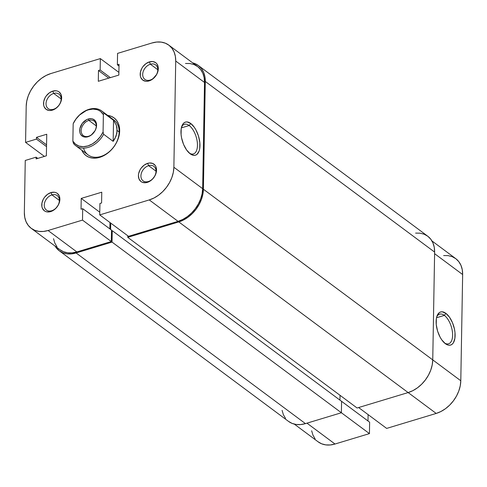 <?xml version="1.0" encoding="UTF-8"?>
<svg xmlns="http://www.w3.org/2000/svg" width="487" height="487" viewBox="0 0 487 487"><rect width="100%" height="100%" fill="white"/><g stroke="black" fill="none" stroke-linecap="round" stroke-linejoin="round"><path stroke-width="0.73" d="M444.497 342.982A15.487 7.555 73.2 0 0 452.612 334.794A15.487 7.555 73.2 0 0 444.345 315.393L445.879 313.348A17.295 8.437 -106.8 0 1 455.114 335.58A17.295 8.437 -106.8 0 1 445.349 343.676L441.739 339.823L440.12 337.199L437.576 331.063L436.249 324.543L436.352 318.626L436.942 316.179L439.085 312.794L440.558 311.978L442.226 311.802L445.879 313.348L449.495 317.207L452.52 322.79L454.493 329.242L454.986 332.487L454.882 338.404L453.367 342.818L452.143 344.236L450.67 345.052L449.008 345.228L447.212 344.766L445.349 343.676A17.295 8.437 -106.8 0 1 445.252 343.603A17.295 8.437 -106.8 0 1 436.955 316.154A17.295 8.437 -106.8 0 1 445.879 313.348L444.345 315.393A15.487 7.555 -106.8 0 1 452.32 331.13A15.487 7.555 -106.8 0 1 448.588 343.792A15.487 7.555 -106.8 0 1 444.497 342.982M436.51 317.761L444.345 315.393L436.51 317.761M386.654 428.408L358.615 407.54L386.654 428.408L436.188 413.433L386.654 428.408M431.939 240.925L455.753 258.646A28.922 21.081 -53.3 0 1 462.65 274.546L434.599 253.672L462.65 274.546L460.793 380.761L432.748 359.887L460.793 380.761A28.922 21.081 -53.3 0 1 436.188 413.433L408.149 392.565L436.188 413.433L440.912 411.515L445.471 408.703L449.69 405.099L453.403 400.838L456.477 396.083L458.784 391.024L460.245 385.85L460.793 380.761L462.65 274.546L462.273 269.737L460.982 265.397L458.821 261.683L455.887 258.749L452.277 256.704L448.143 255.62L443.633 255.547M340.827 400.777L369.633 422.199L340.839 400.771M369.432 433.613L369.633 422.199L369.432 433.613L335.001 444.022L369.432 433.613L341.381 412.739L369.432 433.613M368.002 420.981L368.111 414.614L368.002 420.981M311.656 430.77L312.946 435.116L315.101 438.824M318.041 441.758L321.645 443.809L325.785 444.887L330.296 444.96L335.001 444.022L306.962 423.16L335.001 444.022A28.922 21.081 -53.3 0 1 318.175 441.861L294.349 424.134M436.669 317.092A15.487 7.555 -106.8 0 1 439.627 314.152A15.487 7.555 -106.8 0 1 444.345 315.393A15.487 7.555 73.2 0 0 436.669 317.092M415.612 233.103L420.117 233.176L424.256 234.253L427.86 236.305L430.8 239.239L432.955 242.946L434.252 247.293L434.629 252.102L432.748 359.899L432.194 364.988L430.739 370.163L428.426 375.221L425.352 379.976L421.639 384.237L417.42 387.841L412.86 390.659L408.136 392.571L357.093 408.003L408.136 392.571A28.922 21.081 -53.3 0 0 432.748 359.899L203.402 189.242L205.283 81.439L434.629 252.102L432.748 359.899L203.402 189.242A28.922 21.081 126.7 0 1 178.796 221.914L127.746 237.346L127.777 235.769L127.746 237.346L357.093 408.003L127.746 237.346L178.796 221.914L408.136 392.571L178.796 221.914L183.52 219.996L188.079 217.184L192.298 213.58L196.011 209.319L199.086 204.564L201.393 199.506L202.854 194.331L203.402 189.242L205.283 81.439L434.629 252.102A28.922 21.081 -53.3 0 0 427.726 236.201L198.386 65.544A28.922 21.081 126.7 0 1 205.283 81.439L204.905 76.629L203.615 72.289L201.46 68.582L198.519 65.642L194.916 63.596L192.651 62.866A28.922 21.081 126.7 0 1 198.386 65.544M76.094 252.96A28.922 21.081 126.7 0 1 59.274 250.799A28.922 21.081 126.7 0 1 55.061 246.075L59.14 250.695L62.744 252.747L66.883 253.824L71.388 253.897L76.094 252.96L305.44 423.617L76.094 252.96L112.04 242.094L76.094 252.96M59.274 250.799L288.614 421.456A28.922 21.081 -53.3 0 0 305.44 423.617L341.381 412.751L112.04 242.094L112.241 230.68L341.582 401.337L341.381 412.751L112.04 242.094L112.241 230.68L111.486 230.905L112.241 230.68L341.582 401.337L341.381 412.751L305.44 423.617L300.735 424.554L296.224 424.481L292.084 423.404L288.481 421.358M110.61 229.45L110.719 223.083L110.61 229.45M340.036 395.31L339.95 400.125L340.036 395.31M282.095 410.371L283.385 414.711L285.54 418.418M53.722 93.437A9.04 6.587 -53.3 0 0 46.034 103.652A9.04 6.587 -53.3 0 0 53.448 109.295L52.426 110.141A10.848 7.908 126.7 0 1 43.532 103.366A10.848 7.908 126.7 0 1 52.76 91.118L53.722 93.437L61.137 98.958L53.722 93.437A9.04 6.587 126.7 0 1 58.982 94.113A9.04 6.587 126.7 0 1 60.522 102.258A9.04 6.587 126.7 0 1 53.448 109.295A9.04 6.587 126.7 0 1 48.189 108.619A9.04 6.587 126.7 0 1 46.649 100.474A9.04 6.587 126.7 0 1 53.722 93.437L52.76 91.118L49.278 92.889L46.302 95.842L45.151 97.619L43.739 101.46L43.672 105.168L44.159 106.799L46.07 109.289L48.974 110.464L50.66 110.494L52.426 110.141L55.908 108.37L58.884 105.417L60.035 103.634L61.447 99.798L61.654 97.887L61.027 94.454L59.116 91.964L57.764 91.197L56.212 90.789L52.76 91.118A10.848 7.908 126.7 0 1 61.654 97.887A10.848 7.908 126.7 0 1 52.426 110.141L53.448 109.295A9.04 6.587 -53.3 0 0 61.137 99.086A9.04 6.587 -53.3 0 0 53.722 93.437M148.614 165.677A9.04 6.587 -53.3 0 0 140.92 175.886A9.04 6.587 -53.3 0 0 148.334 181.529L147.317 182.375A10.848 7.908 126.7 0 1 138.418 175.606A10.848 7.908 126.7 0 1 147.646 163.352L148.614 165.677L156.029 171.193L148.614 165.677A9.04 6.587 126.7 0 1 153.868 166.353A9.04 6.587 126.7 0 1 155.408 174.492A9.04 6.587 126.7 0 1 148.334 181.529A9.04 6.587 126.7 0 1 143.081 180.854A9.04 6.587 126.7 0 1 141.54 172.708A9.04 6.587 126.7 0 1 148.614 165.677L147.646 163.352L144.164 165.123L141.193 168.076L140.037 169.86L138.625 173.695L138.418 175.606L139.045 179.033L140.956 181.529L142.307 182.296L145.552 182.728L147.317 182.375L150.793 180.604L152.376 179.253L154.921 175.868L155.791 173.975L156.54 170.127L155.919 166.694L155.109 165.3L152.656 163.431L149.412 162.999L147.646 163.352A10.848 7.908 126.7 0 1 156.54 170.127A10.848 7.908 126.7 0 1 147.317 182.375L148.334 181.529A9.04 6.587 -53.3 0 0 156.023 171.321A9.04 6.587 -53.3 0 0 148.614 165.677M51.951 194.897A9.04 6.587 -53.3 0 0 44.262 205.106A9.04 6.587 -53.3 0 0 51.677 210.749L50.654 211.602A10.848 7.908 126.7 0 1 41.76 204.826A10.848 7.908 126.7 0 1 50.989 192.578L51.951 194.897L59.365 200.419L51.951 194.897A9.04 6.587 126.7 0 1 57.21 195.573A9.04 6.587 126.7 0 1 58.75 203.718A9.04 6.587 126.7 0 1 51.677 210.749A9.04 6.587 126.7 0 1 46.417 210.074A9.04 6.587 126.7 0 1 44.877 201.935A9.04 6.587 126.7 0 1 51.951 194.897L50.989 192.578L47.507 194.35L44.53 197.296L43.38 199.08L41.967 202.921L41.9 206.628L42.387 208.259L44.299 210.749L45.65 211.516L47.202 211.924L50.654 211.602L52.426 210.883L55.719 208.473L58.263 205.094L59.676 201.253L59.883 199.347L59.256 195.914L57.344 193.424L55.993 192.657L54.441 192.249L50.989 192.578A10.848 7.908 126.7 0 1 59.883 199.347A10.848 7.908 126.7 0 1 50.654 211.602L51.677 210.749A9.04 6.587 -53.3 0 0 59.365 200.541A9.04 6.587 -53.3 0 0 51.951 194.897M150.386 64.217A9.04 6.587 -53.3 0 0 142.691 74.426A9.04 6.587 -53.3 0 0 150.106 80.069L149.083 80.915A10.848 7.908 126.7 0 1 140.189 74.146A10.848 7.908 126.7 0 1 149.418 61.892L150.386 64.217L157.8 69.732L150.386 64.217A9.04 6.587 126.7 0 1 155.639 64.893A9.04 6.587 126.7 0 1 157.179 73.038A9.04 6.587 126.7 0 1 150.106 80.069A9.04 6.587 126.7 0 1 144.852 79.393A9.04 6.587 126.7 0 1 143.312 71.254A9.04 6.587 126.7 0 1 150.386 64.217L149.418 61.892L145.936 63.663L142.959 66.616L141.808 68.399L140.396 72.234L140.329 75.948L140.816 77.573L142.728 80.069L145.631 81.244L147.324 81.268L149.083 80.915L152.565 79.144L156.692 74.414L157.563 72.514L158.312 68.667L158.172 66.865L156.881 63.84L155.779 62.744L152.875 61.569L149.418 61.892A10.848 7.908 126.7 0 1 158.312 68.667A10.848 7.908 126.7 0 1 149.083 80.915L150.106 80.069A9.04 6.587 -53.3 0 0 157.794 69.86A9.04 6.587 -53.3 0 0 150.386 64.217M189.187 125.524A15.487 7.555 73.2 0 0 181.511 127.223A15.487 7.555 -106.8 0 1 184.47 124.282A15.487 7.555 -106.8 0 1 189.187 125.524L181.359 127.892L189.187 125.524A15.487 7.555 -106.8 0 1 197.162 141.267A15.487 7.555 -106.8 0 1 193.43 153.922A15.487 7.555 -106.8 0 1 189.34 153.113A15.487 7.555 73.2 0 0 197.46 144.925A15.487 7.555 73.2 0 0 189.187 125.524L190.727 123.479L189.187 125.524M190.198 153.813A17.295 8.437 -106.8 0 1 190.094 153.734A17.295 8.437 -106.8 0 1 181.797 126.285A17.295 8.437 -106.8 0 1 190.727 123.479L194.337 127.338L195.957 129.962L198.501 136.098L199.828 142.618L199.725 148.535L199.134 150.982L196.992 154.367L195.518 155.183L193.85 155.359L190.198 153.813L186.582 149.953L183.556 144.371L181.584 137.918L181.091 134.674L181.194 128.757L182.71 124.343L183.934 122.925L185.407 122.109L187.069 121.933L190.727 123.479A17.295 8.437 -106.8 0 1 199.956 145.716A17.295 8.437 -106.8 0 1 190.198 153.813L190.198 153.813M83.551 148.121A21.69 15.809 -53.3 0 0 100.699 156.51L99.677 157.356A23.498 17.13 126.7 0 1 81.804 150.215M101.667 110.92L113.976 120.082A21.69 15.809 126.7 0 1 117.677 139.623A21.69 15.809 126.7 0 1 100.699 156.51A21.69 15.809 126.7 0 1 88.08 154.884L75.771 145.729A21.69 15.809 126.7 0 1 73.434 143.403L72.867 141.127L73.172 123.771L75.96 119.065L79.618 114.987L86.138 110.665L88.439 109.806L92.98 109.076L97.175 109.678L99.044 110.476L100.724 111.578L103.378 114.64L103.074 131.989L100.285 136.695L96.627 140.773L92.372 143.933L87.806 145.954L83.265 146.684L79.071 146.082L75.522 144.182L72.867 141.127L73.172 123.771L73.799 122.377A21.69 15.809 126.7 0 1 101.667 110.92A21.69 15.809 126.7 0 1 104.005 113.24L113.538 120.332L116.29 125.116L117.166 130.528L116.095 136.104L113.167 141.364L103.64 134.272A21.69 15.809 126.7 0 1 75.771 145.729M168.825 45.139L197.619 66.567A28.922 21.081 -53.3 0 1 204.516 82.461L175.722 61.033L173.871 167.254L202.659 188.676L204.516 82.461L175.722 61.033A28.922 21.081 126.7 0 0 168.825 45.139A28.922 21.081 126.7 0 0 151.999 42.978L117.568 53.387L117.367 64.801L118.998 66.019L117.367 64.801L119.029 64.302L118.84 75.077L98.301 81.292L98.49 70.512L100.152 70.006L100.346 58.592L50.812 73.567L100.346 58.592L118.889 72.386L100.346 58.592L100.152 70.006L98.49 70.512L98.301 81.292L118.84 75.077L119.029 64.302L117.367 64.801L117.568 53.387L151.999 42.978L156.704 42.04L161.215 42.113L165.355 43.191L168.959 45.242L171.899 48.176L174.054 51.884L175.344 56.23L175.722 61.033L173.871 167.254L173.317 172.337L171.862 177.512L169.549 182.576L166.481 187.325L162.761 191.586L158.543 195.196L153.983 198.008L149.259 199.92L99.725 214.901L128.513 236.323L178.053 221.348L149.259 199.92L99.725 214.901L128.513 236.323L178.053 221.348L182.777 219.436L187.337 216.618L191.555 213.014L195.269 208.753L198.343 203.998L200.65 198.94L202.111 193.765L202.659 188.676L204.516 82.461L204.138 77.652L202.848 73.312L200.687 69.598L197.752 66.664L194.143 64.619L190.009 63.535L185.498 63.462M25.257 160.46L24.35 212.454L25.257 160.46L36.129 157.167L36.099 158.914L46.368 155.81L46.746 134.248L36.476 137.352L36.446 139.099L25.574 142.387L26.207 106.239L26.755 101.15L28.216 95.976L30.523 90.917L33.597 86.162L37.31 81.901L41.529 78.297L46.088 75.485L50.812 73.567A28.922 21.081 126.7 0 0 26.207 106.239L25.574 142.387L44.408 156.4L25.574 142.387L36.446 139.099L36.476 137.352L46.563 144.858L36.476 137.352L46.746 134.248L46.368 155.81L36.099 158.914L36.129 157.167L37.791 158.403L36.129 157.167L25.257 160.46M53.521 238.691L54.812 243.031L56.967 246.739M59.907 249.679L63.511 251.724L67.65 252.802L72.155 252.875L76.867 251.937L111.298 241.528L111.499 230.114L82.705 208.692L82.504 220.106L48.073 230.515L43.367 231.453L38.857 231.38L34.723 230.296L31.113 228.251L28.179 225.317L26.018 221.603L24.727 217.263L24.35 212.454A28.922 21.081 126.7 0 0 31.247 228.354L60.041 249.776A28.922 21.081 -53.3 0 0 76.867 251.937L111.298 241.528L82.504 220.106L48.073 230.515L76.867 251.937L48.073 230.515A28.922 21.081 126.7 0 1 31.247 228.354M109.867 228.902L109.977 222.529L109.867 228.902M99.725 214.901L99.926 203.487L101.582 202.982L101.771 192.201L81.232 198.41L81.043 209.191L82.705 208.692L81.043 209.191L81.232 198.41L99.774 212.204L81.232 198.41L101.771 192.201L101.582 202.982L99.926 203.487L99.725 214.901M81.761 150.118L83.514 153.131L85.901 155.517L88.829 157.179L92.189 158.056L95.854 158.117L99.677 157.356L103.512 155.803L107.219 153.515L110.646 150.586L113.666 147.123L116.162 143.257L118.037 139.148L119.224 134.942L119.668 130.808L119.364 126.906L118.317 123.375L116.563 120.362L114.177 117.976L111.243 116.314L107.7 115.413A23.498 17.13 126.7 0 1 119.242 134.838A23.498 17.13 126.7 0 1 99.677 157.356L100.699 156.51A21.69 15.809 -53.3 0 0 118.329 137.571A21.69 15.809 -53.3 0 0 111.085 118.511M98.49 70.512L108.735 78.133L98.49 70.512M100.152 70.006L110.397 77.634L100.152 70.006M46.533 146.599L36.446 139.099L46.533 146.599M111.499 230.114L111.298 241.528L82.504 220.106L82.705 208.692L111.499 230.114M149.259 199.92L178.053 221.348A28.922 21.081 -53.3 0 0 202.659 188.676L173.871 167.254A28.922 21.081 126.7 0 1 149.259 199.92M88.859 120.399A9.04 6.587 -53.3 0 0 81.165 130.607A9.04 6.587 -53.3 0 0 88.579 136.25L87.97 136.756A10.124 7.378 126.7 0 1 79.667 130.437A10.124 7.378 126.7 0 1 88.275 119.005L88.859 120.399L96.274 125.914L88.859 120.399A9.04 6.587 126.7 0 1 94.113 121.074A9.04 6.587 126.7 0 1 95.653 129.213A9.04 6.587 126.7 0 1 88.579 136.25A9.04 6.587 126.7 0 1 83.326 135.575A9.04 6.587 126.7 0 1 81.786 127.43A9.04 6.587 126.7 0 1 88.859 120.399L88.275 119.005L86.625 119.674L82.254 123.412L79.856 128.659L79.795 132.123L80.252 133.639L81.006 134.942L83.295 136.683L86.321 137.084L87.97 136.756L91.215 135.106L95.068 130.686L96.389 127.107L96.45 123.643L95.994 122.121L95.239 120.825L92.95 119.078L91.501 118.7L88.275 119.005A10.124 7.378 126.7 0 1 96.578 125.323A10.124 7.378 126.7 0 1 87.97 136.756L88.579 136.25A9.04 6.587 -53.3 0 0 96.268 126.042A9.04 6.587 -53.3 0 0 88.859 120.399M119.151 132.007L117.166 130.528L119.151 132.007M113.538 120.332L113.167 141.364L103.64 134.272L103.074 131.989L103.378 114.64L104.005 113.24L113.538 120.332L116.29 125.116L116.971 127.771L116.874 133.322L114.853 138.801L113.167 141.364L113.538 120.332M73.172 123.771A20.606 15.018 126.7 0 1 88.439 109.806A20.606 15.018 126.7 0 1 103.378 114.64L104.005 113.24A21.69 15.809 -53.3 0 0 73.799 122.377L73.172 123.771M103.074 131.989A20.606 15.018 126.7 0 1 87.806 145.954A20.606 15.018 126.7 0 1 72.867 141.127L73.434 143.403A21.69 15.809 -53.3 0 0 103.64 134.272L103.074 131.989"/></g></svg>
